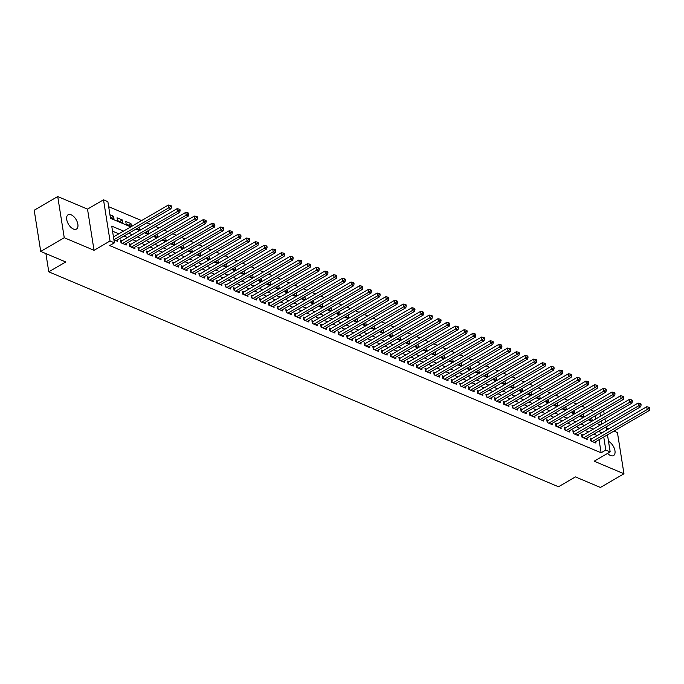 <?xml version="1.0" encoding="UTF-8"?>
<svg xmlns="http://www.w3.org/2000/svg" width="684" height="684" viewBox="0 0 684 684"><rect width="100%" height="100%" fill="white"/><g stroke="black" fill="none" stroke-linecap="round" stroke-linejoin="round"><path stroke-width="1.03" d="M607.589 453.398A8.276 4.472 59.8 0 0 610.521 455.527A8.276 4.472 59.8 0 0 613.557 455.553A8.276 4.472 59.8 0 0 614.403 448.619A8.276 4.472 59.8 0 0 608.504 441.385M71.17 214.785A8.276 4.472 59.8 0 0 68.135 214.759A8.276 4.472 59.8 0 0 67.34 221.855A8.276 4.472 59.8 0 0 73.427 229.037A8.276 4.472 59.8 0 0 76.463 229.063A8.276 4.472 59.8 0 0 77.249 221.967A8.276 4.472 59.8 0 0 71.17 214.785M45.905 253.61L48.786 271.822L558.495 486.76L575.432 476.902L600.432 487.453L623.962 473.764L617.438 432.579L613.907 431.082M608.7 428.894L606.375 427.91M48.786 271.822L65.732 261.963L40.724 251.421L34.2 210.236L57.73 196.547L64.253 237.733L94.041 250.301L110.038 240.99L103.515 199.805L107.867 201.643L110.509 218.333L130.781 226.883M94.041 250.301L87.518 209.116L57.73 196.547M87.518 209.116L103.515 199.805M593.9 411.315L590.403 409.844M585.205 407.647L581.708 406.176M576.501 403.979L573.012 402.508M567.806 400.311L564.309 398.84M559.11 396.643L555.613 395.172M550.406 392.975L546.918 391.504M541.711 389.307L538.214 387.837M533.016 385.639L529.519 384.169M524.32 381.971L520.823 380.501M515.616 378.312L512.128 376.833M506.921 374.644L503.424 373.165M498.226 370.976L494.729 369.497M489.522 367.308L486.033 365.829M480.826 363.64L477.329 362.161M472.131 359.972L468.634 358.493M463.427 356.304L459.939 354.825M454.732 352.636L451.235 351.157M446.036 348.968L442.539 347.489M437.341 345.3L433.844 343.821M428.637 341.632L425.14 340.153M419.942 337.964L416.445 336.485M411.246 334.296L407.749 332.817M402.543 330.628L399.054 329.149M393.847 326.961L390.35 325.481M385.152 323.293L381.655 321.813M376.448 319.625L372.96 318.146M367.753 315.957L364.256 314.478M359.057 312.289L355.56 310.81M350.353 308.621L346.865 307.142M341.658 304.953L338.161 303.474M332.963 301.285L329.466 299.806M324.267 297.617L320.77 296.138M315.563 293.949L312.066 292.47M306.868 290.281L303.371 288.802M298.173 286.613L294.676 285.134M289.469 282.945L285.98 281.466M280.773 279.277L277.276 277.798M272.078 275.609L268.581 274.13M263.374 271.941L259.886 270.462M254.679 268.273L251.182 266.794M245.983 264.605L242.487 263.126M237.288 260.937L233.791 259.458M228.584 257.269L225.087 255.79M219.889 253.602L216.392 252.131M211.194 249.934L207.697 248.463M202.49 246.266L199.001 244.795M193.794 242.598L190.297 241.127M185.099 238.93L181.602 237.459M176.395 235.262L172.907 233.791M167.7 231.594L164.203 230.123M159.004 227.926L155.507 226.455M150.3 224.258L146.812 222.787M141.605 220.59L108.662 206.696M40.724 251.421L64.253 237.733M591.788 438.735L590.266 438.093L590.702 440.872L595.926 443.078L595.704 441.676M583.093 435.067L581.571 434.425L582.007 437.204L587.223 439.41L587.009 438.008M574.389 431.399L572.867 430.758L573.312 433.536L578.527 435.742L578.305 434.34M565.694 427.731L564.172 427.09L564.608 429.868L569.832 432.074L569.61 430.672M556.998 424.063L555.476 423.422L555.912 426.2L561.136 428.406L560.914 427.004M548.294 420.395L546.773 419.754L547.217 422.532L552.433 424.738L552.21 423.336M539.599 416.727L538.077 416.086L538.522 418.864L543.737 421.07L543.515 419.668M530.904 413.059L529.382 412.418L529.818 415.197L535.042 417.402L534.82 416M522.2 409.391L520.678 408.75L521.122 411.529L526.338 413.734L526.116 412.332M513.504 405.723L511.983 405.082L512.427 407.861L517.643 410.067L517.42 408.664M504.809 402.055L503.287 401.414L503.723 404.193L508.947 406.399L508.725 404.996M496.114 398.387L494.583 397.746L495.028 400.525L500.243 402.731L500.03 401.328M487.41 394.719L485.888 394.078L486.333 396.857L491.548 399.063L491.326 397.661M478.714 391.051L477.193 390.41L477.629 393.189L482.853 395.395L482.63 393.993M470.019 387.383L468.497 386.742L468.933 389.521L474.157 391.727L473.935 390.325M461.315 383.715L459.793 383.074L460.238 385.853L465.453 388.059L465.231 386.657M452.62 380.048L451.098 379.406L451.543 382.185L456.758 384.391L456.536 382.989M443.925 376.38L442.403 375.738L442.839 378.517L448.063 380.723L447.84 379.321M435.221 372.712L433.699 372.07L434.143 374.849L439.359 377.055L439.137 375.653M426.525 369.044L425.003 368.402L425.448 371.181L430.663 373.387L430.441 371.985M417.83 365.376L416.308 364.734L416.744 367.513L421.968 369.719L421.746 368.317M409.126 361.708L407.604 361.067L408.049 363.845L413.264 366.051L413.042 364.649M400.431 358.04L398.909 357.399L399.353 360.177L404.569 362.383L404.347 360.981M391.735 354.372L390.213 353.731L390.649 356.509L395.874 358.715L395.651 357.313M383.04 350.704L381.518 350.063L381.954 352.841L387.17 355.047L386.956 353.645M374.336 347.036L372.814 346.395L373.259 349.173L378.474 351.379L378.252 349.977M365.641 343.368L364.119 342.727L364.555 345.506L369.779 347.711L369.557 346.309M356.945 339.7L355.423 339.059L355.86 341.838L361.084 344.043L360.861 342.641M348.242 336.032L346.72 335.391L347.164 338.17L352.38 340.375L352.157 338.973M339.546 332.364L338.024 331.723L338.469 334.502L343.684 336.708L343.462 335.305M330.851 328.696L329.329 328.055L329.765 330.834L334.989 333.04L334.767 331.637M322.147 325.028L320.625 324.387L321.07 327.166L326.285 329.372L326.063 327.969M313.452 321.36L311.93 320.719L312.374 323.506L317.59 325.704L317.367 324.301M304.756 317.692L303.234 317.051L303.67 319.838L308.894 322.036L308.672 320.634M296.061 314.024L294.53 313.383L294.975 316.17L300.19 318.368L299.968 316.966M287.357 310.356L285.835 309.715L286.28 312.502L291.495 314.7L291.273 313.298M278.662 306.688L277.14 306.047L277.576 308.835L282.8 311.032L282.577 309.63M269.966 303.021L268.444 302.379L268.88 305.167L274.096 307.364L273.882 305.962M261.262 299.353L259.74 298.711L260.185 301.499L265.401 303.696L265.178 302.294M252.567 295.685L251.045 295.043L251.481 297.831L256.705 300.028L256.483 298.626M243.872 292.017L242.35 291.375L242.786 294.163L248.01 296.36L247.788 294.958M235.168 288.349L233.646 287.707L234.09 290.495L239.306 292.692L239.084 291.29M226.472 284.681L224.951 284.04L225.395 286.827L230.611 289.024L230.388 287.622M217.777 281.013L216.255 280.372L216.691 283.159L221.915 285.356L221.693 283.954M209.073 277.345L207.551 276.704L207.996 279.491L213.211 281.688L212.989 280.286M200.378 273.677L198.856 273.036L199.3 275.823L204.516 278.02L204.294 276.618M191.682 270.009L190.161 269.368L190.597 272.155L195.821 274.352L195.598 272.95M182.987 266.341L181.465 265.7L181.901 268.487L187.117 270.684L186.903 269.282M174.283 262.673L172.761 262.032L173.206 264.819L178.421 267.017L178.199 265.623M165.588 259.005L164.066 258.364L164.502 261.151L169.726 263.349L169.504 261.955M156.892 255.337L155.371 254.696L155.807 257.483L161.031 259.681L160.808 258.287M148.189 251.669L146.667 251.028L147.111 253.815L152.327 256.013L152.105 254.619M139.493 248.001L137.971 247.36L138.416 250.147L143.631 252.345L143.409 250.951M130.798 244.333L129.276 243.692L129.712 246.479L134.936 248.677L134.714 247.283M122.094 240.665L120.572 240.024L121.017 242.811L126.232 245.009L126.01 243.615M110.979 217.803L113.57 216.298L109.944 214.767M119.683 221.471L122.265 219.966L117.05 217.768L117.494 220.547L122.71 222.745L122.265 219.966M128.378 225.139L130.969 223.634L125.745 221.436L126.189 224.215L131.405 226.413L130.969 223.634M137.074 228.807L139.305 227.148M145.778 232.474L148 230.816M154.473 236.142L156.704 234.484M163.168 239.81L165.4 238.152M171.872 243.478L174.095 241.82M180.567 247.146L182.79 245.488M189.263 250.814L191.494 249.156M197.958 254.482L200.19 252.823M206.662 258.15L208.885 256.491M215.357 261.818L217.589 260.159M224.053 265.486L226.284 263.827M232.757 269.154L234.98 267.495M241.452 272.822L243.684 271.163M250.147 276.49L252.379 274.831M258.851 280.158L261.074 278.499M267.547 283.826L269.778 282.167M276.242 287.494L278.474 285.835M284.946 291.162L287.169 289.503M293.641 294.83L295.864 293.171M302.337 298.498L304.568 296.839M311.032 302.166L313.263 300.507M319.736 305.833L321.959 304.175M328.431 309.501L330.663 307.843M337.127 313.169L339.358 311.511M345.83 316.837L348.053 315.179M354.526 320.505L356.757 318.847M363.221 324.173L365.453 322.515M371.925 327.841L374.148 326.183M380.62 331.509L382.852 329.85M389.316 335.177L391.547 333.518M398.011 338.845L400.243 337.186M406.715 342.513L408.938 340.854M415.41 346.181L417.642 344.522M424.106 349.849L426.337 348.19M432.81 353.517L435.033 351.858M441.505 357.185L443.736 355.526M450.2 360.853L452.432 359.194M458.904 364.521L461.127 362.862M467.599 368.189L469.831 366.53M476.295 371.857L478.526 370.198M484.999 375.525L487.222 373.866M493.694 379.192L495.917 377.534M502.389 382.86L504.621 381.202M511.085 386.528L513.316 384.87M519.789 390.196L522.012 388.538M528.484 393.864L530.716 392.206M537.179 397.532L539.411 395.874M545.883 401.2L548.106 399.541M554.579 404.868L556.81 403.209M563.274 408.536L565.506 406.877M571.978 412.204L574.201 410.545M580.673 415.872L582.905 414.213M595.755 418.967L595.251 415.752M110.389 217.555L114.014 219.077L113.57 216.298M136.715 228.653L140.109 230.081L139.664 227.302M145.418 232.321L148.804 233.748L148.36 230.97M154.114 235.989L157.5 237.416L157.063 234.638M162.809 239.656L166.195 241.084L165.759 238.306M171.513 243.324L174.899 244.752L174.454 241.974M180.208 246.992L183.594 248.42L183.158 245.642M188.904 250.66L192.29 252.088L191.853 249.309M197.599 254.328L200.993 255.756L200.549 252.977M206.303 257.996L209.689 259.424L209.244 256.645M214.998 261.664L218.384 263.092L217.948 260.313M223.694 265.332L227.088 266.76L226.643 263.981M232.398 269L235.783 270.428L235.339 267.649M241.093 272.668L244.479 274.096L244.043 271.317M249.788 276.336L253.174 277.764L252.738 274.985M258.492 280.004L261.878 281.432L261.433 278.653M267.188 283.672L270.573 285.1L270.137 282.321M275.883 287.34L279.269 288.768L278.833 285.989M284.578 291.008L287.973 292.436L287.528 289.657M293.282 294.676L296.668 296.104L296.223 293.325M301.977 298.344L305.363 299.772L304.927 296.993M310.673 302.012L314.067 303.439L313.623 300.661M319.377 305.68L322.762 307.107L322.318 304.329M328.072 309.348L331.458 310.775L331.022 307.997M336.767 313.016L340.162 314.443L339.717 311.665M345.471 316.683L348.857 318.111L348.412 315.333M354.167 320.351L357.552 321.779L357.116 319M362.862 324.019L366.248 325.447L365.812 322.668M371.566 327.687L374.952 329.115L374.507 326.336M380.261 331.355L383.647 332.783L383.211 330.004M388.957 335.023L392.342 336.451L391.906 333.672M397.652 338.691L401.046 340.119L400.602 337.34M406.356 342.359L409.742 343.787L409.297 341.008M415.051 346.027L418.437 347.455L418.001 344.676M423.747 349.695L427.141 351.123L426.696 348.344M432.45 353.363L435.836 354.791L435.392 352.012M441.146 357.031L444.532 358.459L444.096 355.68M449.841 360.699L453.236 362.127L452.791 359.348M458.545 364.367L461.931 365.795L461.486 363.016M467.24 368.035L470.626 369.463L470.19 366.684M475.936 371.703L479.322 373.131L478.886 370.352M484.631 375.371L488.025 376.798L487.581 374.02M493.335 379.039L496.721 380.466L496.276 377.688M502.03 382.707L505.416 384.134L504.98 381.356M510.726 386.374L514.12 387.802L513.675 385.024M519.43 390.042L522.815 391.47L522.371 388.683M528.125 393.71L531.511 395.138L531.075 392.351M536.82 397.378L540.215 398.806L539.77 396.019M545.524 401.046L548.91 402.474L548.465 399.687M554.22 404.714L557.605 406.142L557.169 403.355M562.915 408.382L566.301 409.81L565.865 407.023M571.619 412.05L575.005 413.478L574.56 410.691M580.314 415.718L583.7 417.146L583.264 414.359M589.01 419.386L592.395 420.814L591.6 417.881M123.539 231.098L111.74 226.13L114.39 242.82L109.679 245.565L601.116 452.791L599.047 439.726M597.217 435.571L593.729 434.101M588.522 431.903L585.025 430.433M579.827 428.235L576.33 426.765M571.131 424.567L567.635 423.097M562.428 420.899L558.931 419.429M553.732 417.231L550.235 415.761M545.037 413.563L541.54 412.093M536.333 409.896L532.845 408.425M527.638 406.228L524.141 404.757M518.942 402.56L515.445 401.089M510.238 398.892L506.75 397.421M501.543 395.224L498.046 393.753M492.848 391.556L489.351 390.085M484.152 387.888L480.655 386.417M475.448 384.22L471.951 382.749M466.753 380.552L463.256 379.081M458.058 376.884L454.561 375.413M449.354 373.216L445.865 371.745M440.658 369.548L437.161 368.077M431.963 365.88L428.466 364.41M423.259 362.212L419.771 360.742M414.564 358.544L411.067 357.074M405.868 354.876L402.372 353.406M397.165 351.208L393.676 349.738M388.469 347.54L384.972 346.07M379.774 343.872L376.277 342.402M371.079 340.204L367.582 338.734M362.375 336.537L358.878 335.066M353.679 332.869L350.182 331.398M344.984 329.201L341.487 327.73M336.28 325.533L332.792 324.062M327.585 321.865L324.088 320.394M318.889 318.197L315.392 316.726M310.185 314.529L306.697 313.058M301.49 310.861L297.993 309.39M292.795 307.193L289.298 305.722M284.091 303.525L280.602 302.054M275.396 299.857L271.899 298.386M266.7 296.189L263.203 294.719M258.005 292.521L254.508 291.051M249.301 288.853L245.812 287.383M240.606 285.185L237.109 283.715M231.91 281.517L228.413 280.047M223.206 277.849L219.718 276.379M214.511 274.181L211.014 272.711M205.816 270.513L202.319 269.043M197.112 266.846L193.623 265.375M188.416 263.178L184.919 261.707M179.721 259.518L176.224 258.039M171.026 255.85L167.529 254.371M162.322 252.182L158.825 250.703M153.626 248.514L150.129 247.035M144.931 244.846L141.434 243.367M136.227 241.178L132.739 239.699M127.532 237.51L124.035 236.031M118.836 233.843L112.544 231.183M113.912 239.81L117.537 241.341L117.315 239.947M607.469 434.827L610.171 451.893L594.174 461.196L623.962 473.764M610.171 451.893L605.819 450.055L603.75 436.99M601.116 452.791L605.819 450.055M114.39 242.82L110.038 240.99M603.673 410.853L604.177 414.068M604.938 418.847L605.443 422.054M606.204 426.842L606.708 430.048M601.732 424.217L601.219 421.011M600.466 416.231L599.954 413.016M135.988 229.08L139.485 230.551M144.683 232.748L148.18 234.219M153.387 236.416L156.875 237.887M162.082 240.084L165.579 241.555M170.778 243.752L174.275 245.223M179.482 247.42L182.97 248.891M188.177 251.088L191.674 252.558M196.872 254.756L200.369 256.226M205.568 258.424L209.065 259.894M214.272 262.092L217.768 263.562M222.967 265.76L226.464 267.23M231.662 269.428L235.159 270.898M240.366 273.096L243.855 274.566M249.061 276.763L252.558 278.234M257.757 280.431L261.254 281.902M266.461 284.099L269.949 285.57M275.156 287.767L278.653 289.238M283.851 291.435L287.348 292.906M292.555 295.103L296.044 296.574M301.251 298.771L304.748 300.242M309.946 302.439L313.443 303.91M318.641 306.107L322.138 307.578M327.345 309.775L330.842 311.246M336.041 313.443L339.538 314.914M344.736 317.111L348.233 318.582M353.44 320.779L356.928 322.249M362.135 324.447L365.632 325.917M370.831 328.115L374.328 329.585M379.534 331.783L383.023 333.253M388.23 335.451L391.727 336.921M396.925 339.119L400.422 340.589M405.621 342.787L409.118 344.257M414.324 346.455L417.821 347.925M423.02 350.123L426.517 351.593M431.715 353.79L435.212 355.261M440.419 357.458L443.907 358.929M449.114 361.126L452.611 362.597M457.81 364.794L461.307 366.265M466.514 368.462L470.002 369.933M475.209 372.13L478.706 373.601M483.904 375.798L487.401 377.269M492.608 379.466L496.097 380.937M501.304 383.125L504.801 384.605M509.999 386.793L513.496 388.273M518.694 390.461L522.191 391.941M527.398 394.129L530.895 395.608M536.094 397.797L539.591 399.276M544.789 401.465L548.286 402.944M553.493 405.133L556.981 406.612M562.188 408.801L565.685 410.28M570.884 412.469L574.38 413.948M579.587 416.137L583.076 417.616M588.283 419.805L591.78 421.284M596.978 423.473L600.475 424.952M601.929 432.835L598.432 431.356M593.233 429.167L589.736 427.688M584.529 425.499L581.032 424.02M575.834 421.831L572.337 420.352M567.139 418.163L563.642 416.684M558.435 414.495L554.946 413.016M549.739 410.827L546.242 409.348M541.044 407.16L537.547 405.68M532.34 403.492L528.852 402.021M523.645 399.824L520.148 398.353M514.949 396.156L511.452 394.685M506.245 392.488L502.757 391.017M497.55 388.82L494.053 387.349M488.855 385.152L485.358 383.681M480.159 381.484L476.662 380.013M471.456 377.816L467.959 376.345M462.76 374.148L459.263 372.677M454.065 370.48L450.568 369.009M445.361 366.812L441.873 365.341M436.666 363.144L433.169 361.674M427.97 359.476L424.473 358.006M419.266 355.808L415.778 354.338M410.571 352.14L407.074 350.67M401.876 348.472L398.379 347.002M393.172 344.804L389.683 343.334M384.476 341.136L380.979 339.666M375.781 337.469L372.284 335.998M367.086 333.801L363.589 332.33M358.382 330.133L354.893 328.662M349.686 326.465L346.189 324.994M340.991 322.797L337.494 321.326M332.287 319.129L328.799 317.658M323.592 315.461L320.095 313.99M314.897 311.793L311.4 310.322M306.193 308.125L302.704 306.654M297.497 304.457L294 302.986M288.802 300.789L285.305 299.318M280.107 297.121L276.61 295.65M271.403 293.453L267.906 291.983M262.707 289.785L259.21 288.315M254.012 286.117L250.515 284.647M245.308 282.449L241.82 280.979M236.613 278.781L233.116 277.311M227.917 275.113L224.42 273.643M219.213 271.445L215.725 269.975M210.518 267.777L207.021 266.307M201.823 264.109L198.326 262.639M193.119 260.442L189.63 258.971M184.423 256.774L180.927 255.303M175.728 253.106L172.231 251.635M167.033 249.438L163.536 247.967M158.329 245.77L154.832 244.299M149.634 242.102L146.137 240.631M140.938 238.434L137.441 236.963M132.234 234.766L128.746 233.295M589.369 419.54L591.959 418.027M113.903 239.751L168.803 207.808L170.974 208.723L116.015 240.7M113.458 236.963L168.358 205.029L168.803 207.808L170.538 206.534L171.41 206.901L171.239 205.79L170.367 205.422L170.538 206.534M170.367 205.422L168.358 205.029M170.974 208.723L171.41 206.901M122.539 243.453L177.498 211.476L179.67 212.391L124.71 244.368M120.786 241.332L120.931 241.281A1.291 0.633 171 0 0 121.342 241.11L177.053 208.697L177.498 211.476L179.242 210.202L180.114 210.569L179.935 209.458L179.063 209.09L179.242 210.202M179.063 209.09L177.053 208.697M179.67 212.391L180.114 210.569M131.234 247.121L186.193 215.144L188.374 216.058L133.414 248.036M129.481 245L129.627 244.949A1.291 0.633 171 0 0 130.046 244.778L185.757 212.365L186.193 215.144L187.938 213.87L188.81 214.237L188.63 213.126L187.758 212.758L187.938 213.87M187.758 212.758L185.757 212.365M188.374 216.058L188.81 214.237M139.938 250.789L194.889 218.812L197.069 219.726L142.11 251.703M138.177 248.668L138.33 248.617A1.291 0.633 171 0 0 138.741 248.446L194.453 216.033L194.889 218.812L196.633 217.538L197.505 217.905L197.334 216.794L196.462 216.426L196.633 217.538M196.462 216.426L194.453 216.033M197.069 219.726L197.505 217.905M148.633 254.457L203.593 222.48L205.764 223.394L150.805 255.371M146.872 252.336L147.026 252.285A1.291 0.633 171 0 0 147.436 252.114L203.148 219.701L203.593 222.48L205.337 221.206L206.2 221.573L206.029 220.462L205.157 220.094L205.337 221.206M205.157 220.094L203.148 219.701M205.764 223.394L206.2 221.573M157.329 258.124L212.288 226.148L214.46 227.062L159.5 259.039M155.576 256.004L155.721 255.953A1.291 0.633 171 0 0 156.14 255.782L211.852 223.369L212.288 226.148L214.032 224.874L214.904 225.241L214.725 224.13L213.853 223.762L214.032 224.874M213.853 223.762L211.852 223.369M214.46 227.062L214.904 225.241M166.024 261.792L220.983 229.815L223.164 230.73L168.204 262.707M164.271 259.672L164.417 259.621A1.291 0.633 171 0 0 164.835 259.45L220.547 227.037L220.983 229.815L222.727 228.542L223.6 228.909L223.42 227.798L222.556 227.43L222.727 228.542M222.556 227.43L220.547 227.037M223.164 230.73L223.6 228.909M174.728 265.46L229.687 233.483L231.859 234.398L176.899 266.375M172.966 263.34L173.12 263.289A1.291 0.633 171 0 0 173.531 263.118L229.243 230.705L229.687 233.483L231.431 232.209L232.295 232.577L232.124 231.466L231.252 231.098L231.431 232.209M231.252 231.098L229.243 230.705M231.859 234.398L232.295 232.577M183.423 269.128L238.383 237.151L240.554 238.066L185.595 270.043M181.67 267.008L181.816 266.957A1.291 0.633 171 0 0 182.226 266.786L237.938 234.373L238.383 237.151L240.127 235.877L240.999 236.245L240.819 235.134L239.947 234.766L240.127 235.877M239.947 234.766L237.938 234.373M240.554 238.066L240.999 236.245M192.118 272.796L247.078 240.819L249.258 241.734L194.299 273.711M190.366 270.676L190.511 270.625A1.291 0.633 171 0 0 190.93 270.454L246.642 238.032L247.078 240.819L248.822 239.545L249.694 239.913L249.515 238.802L248.651 238.434L248.822 239.545M248.651 238.434L246.642 238.032M249.258 241.734L249.694 239.913M200.822 276.464L255.782 244.487L257.953 245.402L202.994 277.379M199.061 274.344L199.215 274.293A1.291 0.633 171 0 0 199.625 274.113L255.337 241.7L255.782 244.487L257.526 243.213L258.39 243.581L258.219 242.469L257.346 242.102L257.526 243.213M257.346 242.102L255.337 241.7M257.953 245.402L258.39 243.581M209.518 280.132L264.477 248.155L266.649 249.07L211.689 281.047M207.765 278.012L207.91 277.961A1.291 0.633 171 0 0 208.321 277.781L264.033 245.368L264.477 248.155L266.221 246.881L267.093 247.249L266.914 246.137L266.042 245.77L266.221 246.881M266.042 245.77L264.033 245.368M266.649 249.07L267.093 247.249M218.213 283.8L273.173 251.823L275.353 252.738L220.393 284.715M216.46 281.68L216.606 281.628A1.291 0.633 171 0 0 217.025 281.449L272.736 249.036L273.173 251.823L274.917 250.549L275.789 250.917L275.609 249.805L274.746 249.438L274.917 250.549M274.746 249.438L272.736 249.036M275.353 252.738L275.789 250.917M226.917 287.468L281.876 255.491L284.048 256.406L229.089 288.383M225.156 285.348L225.31 285.296A1.291 0.633 171 0 0 225.72 285.117L281.432 252.704L281.876 255.491L283.612 254.217L284.484 254.585L284.313 253.473L283.441 253.106L283.612 254.217M283.441 253.106L281.432 252.704M284.048 256.406L284.484 254.585M235.612 291.136L290.572 259.159L292.743 260.074L237.784 292.051M233.851 289.016L234.005 288.964A1.291 0.633 171 0 0 234.415 288.785L290.127 256.372L290.572 259.159L292.316 257.885L293.179 258.253L293.008 257.141L292.136 256.774L292.316 257.885M292.136 256.774L290.127 256.372M292.743 260.074L293.179 258.253M244.308 294.804L299.267 262.827L301.439 263.742L246.488 295.719M242.555 292.684L242.7 292.632A1.291 0.633 171 0 0 243.119 292.453L298.831 260.04L299.267 262.827L301.011 261.553L301.883 261.921L301.704 260.809L300.832 260.442L301.011 261.553M300.832 260.442L298.831 260.04M301.439 263.742L301.883 261.921M253.012 298.472L307.962 266.495L310.143 267.41L255.183 299.387M251.25 296.352L251.396 296.3A1.291 0.633 171 0 0 251.815 296.121L307.526 263.708L307.962 266.495L309.707 265.221L310.579 265.589L310.399 264.477L309.536 264.109L309.707 265.221M309.536 264.109L307.526 263.708M310.143 267.41L310.579 265.589M261.707 302.14L316.666 270.163L318.838 271.078L263.879 303.055M259.946 300.019L260.1 299.968A1.291 0.633 171 0 0 260.51 299.789L316.222 267.376L316.666 270.163L318.411 268.889L319.274 269.257L319.103 268.145L318.231 267.777L318.411 268.889M318.231 267.777L316.222 267.376M318.838 271.078L319.274 269.257M270.402 305.808L325.362 273.831L327.533 274.746L272.574 306.723M268.65 303.687L268.795 303.636A1.291 0.633 171 0 0 269.214 303.457L324.926 271.044L325.362 273.831L327.106 272.557L327.978 272.925L327.798 271.813L326.926 271.445L327.106 272.557M326.926 271.445L324.926 271.044M327.533 274.746L327.978 272.925M279.098 309.476L334.057 277.499L336.237 278.414L281.278 310.391M277.345 307.355L277.49 307.304A1.291 0.633 171 0 0 277.909 307.125L333.621 274.712L334.057 277.499L335.801 276.225L336.673 276.592L336.494 275.481L335.63 275.113L335.801 276.225M335.63 275.113L333.621 274.712M336.237 278.414L336.673 276.592M287.802 313.144L342.761 281.167L344.933 282.082L289.973 314.059M286.04 311.023L286.194 310.972A1.291 0.633 171 0 0 286.605 310.793L342.316 278.379L342.761 281.167L344.505 279.893L345.369 280.26L345.198 279.149L344.326 278.781L344.505 279.893M344.326 278.781L342.316 278.379M344.933 282.082L345.369 280.26M296.497 316.812L351.456 284.835L353.628 285.75L298.669 317.727M294.744 314.691L294.889 314.64A1.291 0.633 171 0 0 295.3 314.46L351.012 282.047L351.456 284.835L353.201 283.561L354.073 283.928L353.893 282.817L353.021 282.449L353.201 283.561M353.021 282.449L351.012 282.047M353.628 285.75L354.073 283.928M305.192 320.48L360.152 288.503L362.332 289.418L307.373 321.394M303.439 318.359L303.585 318.308A1.291 0.633 171 0 0 304.004 318.128L359.716 285.715L360.152 288.503L361.896 287.229L362.768 287.596L362.588 286.485L361.725 286.117L361.896 287.229M361.725 286.117L359.716 285.715M362.332 289.418L362.768 287.596M313.896 324.148L368.856 292.171L371.027 293.085L316.068 325.062M312.135 322.027L312.289 321.976A1.291 0.633 171 0 0 312.699 321.796L368.411 289.383L368.856 292.171L370.6 290.897L371.463 291.264L371.292 290.153L370.42 289.785L370.6 290.897M370.42 289.785L368.411 289.383M371.027 293.085L371.463 291.264M322.591 327.816L377.551 295.839L379.723 296.753L324.763 328.73M320.839 325.695L320.984 325.644A1.291 0.633 171 0 0 321.394 325.464L377.106 293.051L377.551 295.839L379.295 294.565L380.167 294.932L379.988 293.821L379.116 293.453L379.295 294.565M379.116 293.453L377.106 293.051M379.723 296.753L380.167 294.932M331.287 331.483L386.246 299.507L388.426 300.421L333.467 332.398M329.534 329.363L329.679 329.312A1.291 0.633 171 0 0 330.098 329.132L385.81 296.719L386.246 299.507L387.99 298.233L388.863 298.6L388.683 297.489L387.819 297.121L387.99 298.233M387.819 297.121L385.81 296.719M388.426 300.421L388.863 298.6M339.991 335.151L394.95 303.174L397.122 304.089L342.162 336.066M338.229 333.031L338.383 332.98A1.291 0.633 171 0 0 338.794 332.8L394.506 300.387L394.95 303.174L396.686 301.901L397.558 302.268L397.387 301.157L396.515 300.789L396.686 301.901M396.515 300.789L394.506 300.387M397.122 304.089L397.558 302.268M348.686 338.819L403.646 306.842L405.817 307.757L350.858 339.734M346.925 336.69L347.079 336.648A1.291 0.633 171 0 0 347.489 336.468L403.201 304.055L403.646 306.842L405.39 305.568L406.253 305.936L406.082 304.825L405.21 304.457L405.39 305.568M405.21 304.457L403.201 304.055M405.817 307.757L406.253 305.936M357.381 342.487L412.341 310.51L414.513 311.425L359.562 343.402M355.629 340.358L355.774 340.316A1.291 0.633 171 0 0 356.193 340.136L411.905 307.723L412.341 310.51L414.085 309.236L414.957 309.604L414.778 308.493L413.906 308.125L414.085 309.236M413.906 308.125L411.905 307.723M414.513 311.425L414.957 309.604M366.077 346.155L421.036 314.178L423.216 315.093L368.257 347.07M364.324 344.026L364.469 343.984A1.291 0.633 171 0 0 364.888 343.804L420.6 311.391L421.036 314.178L422.78 312.904L423.652 313.272L423.473 312.161L422.609 311.793L422.78 312.904M422.609 311.793L420.6 311.391M423.216 315.093L423.652 313.272M374.781 349.823L429.74 317.846L431.912 318.761L376.952 350.738M373.019 347.694L373.173 347.652A1.291 0.633 171 0 0 373.584 347.472L429.296 315.059L429.74 317.846L431.484 316.572L432.348 316.94L432.177 315.828L431.305 315.461L431.484 316.572M431.305 315.461L429.296 315.059M431.912 318.761L432.348 316.94M383.476 353.483L438.435 321.514L440.607 322.429L385.648 354.406M381.723 351.362L381.869 351.319A1.291 0.633 171 0 0 382.279 351.14L437.991 318.727L438.435 321.514L440.18 320.24L441.052 320.608L440.872 319.496L440 319.129L440.18 320.24M440 319.129L437.991 318.727M440.607 322.429L441.052 320.608M392.171 357.151L447.131 325.182L449.311 326.097L394.352 358.074M390.419 355.03L390.564 354.987A1.291 0.633 171 0 0 390.983 354.808L446.695 322.395L447.131 325.182L448.875 323.908L449.747 324.276L449.568 323.164L448.704 322.797L448.875 323.908M448.704 322.797L446.695 322.395M449.311 326.097L449.747 324.276M400.875 360.819L455.835 328.85L458.006 329.765L403.047 361.742M399.114 358.698L399.268 358.655A1.291 0.633 171 0 0 399.678 358.476L455.39 326.063L455.835 328.85L457.579 327.576L458.442 327.944L458.271 326.832L457.399 326.465L457.579 327.576M457.399 326.465L455.39 326.063M458.006 329.765L458.442 327.944M409.571 364.486L464.53 332.518L466.702 333.433L411.742 365.41M407.818 362.366L407.963 362.323A1.291 0.633 171 0 0 408.374 362.144L464.085 329.731L464.53 332.518L466.274 331.244L467.146 331.612L466.967 330.5L466.095 330.133L466.274 331.244M466.095 330.133L464.085 329.731M466.702 333.433L467.146 331.612M418.266 368.154L473.225 336.186L475.406 337.101L420.446 369.078M416.513 366.034L416.659 365.991A1.291 0.633 171 0 0 417.078 365.812L472.789 333.399L473.225 336.186L474.97 334.912L475.842 335.28L475.662 334.168L474.799 333.801L474.97 334.912M474.799 333.801L472.789 333.399M475.406 337.101L475.842 335.28M426.97 371.822L481.929 339.854L484.101 340.769L429.142 372.746M425.209 369.702L425.363 369.659A1.291 0.633 171 0 0 425.773 369.48L481.485 337.067L481.929 339.854L483.665 338.58L484.537 338.948L484.366 337.836L483.494 337.469L483.665 338.58M483.494 337.469L481.485 337.067M484.101 340.769L484.537 338.948M435.665 375.49L490.625 343.522L492.796 344.437L437.837 376.414M433.912 373.37L434.058 373.327A1.291 0.633 171 0 0 434.468 373.148L490.18 340.735L490.625 343.522L492.369 342.248L493.241 342.616L493.061 341.504L492.189 341.136L492.369 342.248M492.189 341.136L490.18 340.735M492.796 344.437L493.241 342.616M444.361 379.158L499.32 347.19L501.492 348.105L446.541 380.082M442.608 377.038L442.753 376.995A1.291 0.633 171 0 0 443.172 376.816L498.884 344.403L499.32 347.19L501.064 345.916L501.936 346.284L501.757 345.172L500.885 344.804L501.064 345.916M500.885 344.804L498.884 344.403M501.492 348.105L501.936 346.284M453.064 382.826L508.015 350.858L510.196 351.773L455.236 383.75M451.303 380.706L451.449 380.663A1.291 0.633 171 0 0 451.868 380.484L507.579 348.071L508.015 350.858L509.76 349.584L510.632 349.952L510.461 348.84L509.589 348.472L509.76 349.584M509.589 348.472L507.579 348.071M510.196 351.773L510.632 349.952M461.76 386.494L516.719 354.526L518.891 355.441L463.932 387.418M459.999 384.374L460.152 384.331A1.291 0.633 171 0 0 460.563 384.151L516.275 351.738L516.719 354.526L518.463 353.252L519.327 353.619L519.156 352.508L518.284 352.14L518.463 353.252M518.284 352.14L516.275 351.738M518.891 355.441L519.327 353.619M470.455 390.162L525.415 358.194L527.586 359.109L472.627 391.086M468.702 388.042L468.848 387.999A1.291 0.633 171 0 0 469.267 387.819L524.979 355.406L525.415 358.194L527.159 356.92L528.031 357.287L527.851 356.176L526.979 355.808L527.159 356.92M526.979 355.808L524.979 355.406M527.586 359.109L528.031 357.287M479.151 393.83L534.11 361.862L536.29 362.776L481.331 394.753M477.398 391.71L477.543 391.667A1.291 0.633 171 0 0 477.962 391.487L533.674 359.074L534.11 361.862L535.854 360.588L536.726 360.955L536.547 359.844L535.683 359.476L535.854 360.588M535.683 359.476L533.674 359.074M536.29 362.776L536.726 360.955M487.854 397.498L542.814 365.53L544.986 366.444L490.026 398.421M486.093 395.378L486.247 395.335A1.291 0.633 171 0 0 486.657 395.155L542.369 362.742L542.814 365.53L544.558 364.256L545.422 364.623L545.251 363.512L544.379 363.144L544.558 364.256M544.379 363.144L542.369 362.742M544.986 366.444L545.422 364.623M496.55 401.166L551.509 369.198L553.681 370.112L498.721 402.089M494.797 399.046L494.942 399.003A1.291 0.633 171 0 0 495.353 398.823L551.065 366.41L551.509 369.198L553.253 367.924L554.125 368.291L553.946 367.18L553.074 366.812L553.253 367.924M553.074 366.812L551.065 366.41M553.681 370.112L554.125 368.291M505.245 404.834L560.205 372.865L562.385 373.78L507.425 405.757M503.492 402.714L503.638 402.671A1.291 0.633 171 0 0 504.057 402.491L559.769 370.078L560.205 372.865L561.949 371.592L562.821 371.959L562.641 370.848L561.778 370.48L561.949 371.592M561.778 370.48L559.769 370.078M562.385 373.78L562.821 371.959M513.949 408.502L568.908 376.533L571.08 377.448L516.121 409.425M512.188 406.382L512.342 406.339A1.291 0.633 171 0 0 512.752 406.159L568.464 373.746L568.908 376.533L570.653 375.259L571.516 375.627L571.345 374.516L570.473 374.148L570.653 375.259M570.473 374.148L568.464 373.746M571.08 377.448L571.516 375.627M522.644 412.17L577.604 380.201L579.775 381.116L524.816 413.093M520.892 410.049L521.037 410.007A1.291 0.633 171 0 0 521.447 409.827L577.159 377.414L577.604 380.201L579.348 378.927L580.22 379.295L580.041 378.184L579.168 377.816L579.348 378.927M579.168 377.816L577.159 377.414M579.775 381.116L580.22 379.295M531.34 415.838L586.299 383.869L588.479 384.784L533.52 416.761M529.587 413.717L529.732 413.675A1.291 0.633 171 0 0 530.151 413.495L585.863 381.082L586.299 383.869L588.043 382.595L588.915 382.963L588.736 381.852L587.872 381.484L588.043 382.595M587.872 381.484L585.863 381.082M588.479 384.784L588.915 382.963M540.044 419.506L595.003 387.537L597.175 388.452L542.215 420.429M538.282 417.385L538.436 417.343A1.291 0.633 171 0 0 538.847 417.163L594.558 384.75L595.003 387.537L596.739 386.263L597.611 386.631L597.44 385.519L596.568 385.152L596.739 386.263M596.568 385.152L594.558 384.75M597.175 388.452L597.611 386.631M548.739 423.174L603.698 391.205L605.87 392.12L550.911 424.097M546.978 421.053L547.132 421.011A1.291 0.633 171 0 0 547.542 420.831L603.254 388.418L603.698 391.205L605.443 389.931L606.306 390.299L606.135 389.187L605.263 388.82L605.443 389.931M605.263 388.82L603.254 388.418M605.87 392.12L606.306 390.299M557.434 426.842L612.394 394.865L614.565 395.788L559.615 427.765M555.682 424.721L555.827 424.678A1.291 0.633 171 0 0 556.246 424.499L611.958 392.086L612.394 394.865L614.138 393.599L615.01 393.967L614.831 392.847L613.958 392.488L614.138 393.599M613.958 392.488L611.958 392.086M614.565 395.788L615.01 393.967M566.138 430.51L621.089 398.533L623.269 399.456L568.31 431.433M564.377 428.389L564.522 428.346A1.291 0.633 171 0 0 564.941 428.167L620.653 395.754L621.089 398.533L622.833 397.267L623.705 397.635L623.526 396.515L622.662 396.156L622.833 397.267M622.662 396.156L620.653 395.754M623.269 399.456L623.705 397.635M574.834 434.178L629.793 402.201L631.965 403.124L577.005 435.101M573.072 432.057L573.226 432.014A1.291 0.633 171 0 0 573.637 431.835L629.348 399.422L629.793 402.201L631.537 400.935L632.401 401.303L632.23 400.183L631.358 399.824L631.537 400.935M631.358 399.824L629.348 399.422M631.965 403.124L632.401 401.303M583.529 437.846L638.488 405.868L640.66 406.792L585.701 438.76M581.776 435.725L581.922 435.682A1.291 0.633 171 0 0 582.341 435.503L638.044 403.09L638.488 405.868L640.233 404.603L641.105 404.971L640.925 403.851L640.053 403.492L640.233 404.603M640.053 403.492L638.044 403.09M640.66 406.792L641.105 404.971M592.224 441.513L647.184 409.536L649.364 410.46L594.405 442.428M590.472 439.393L590.617 439.35A1.291 0.633 171 0 0 591.036 439.171L646.748 406.758L647.184 409.536L648.928 408.271L649.8 408.639L649.62 407.519L648.757 407.16L648.928 408.271M648.757 407.16L646.748 406.758M649.364 410.46L649.8 408.639M121.179 242.88L120.931 241.281M121.658 243.077L121.342 241.11M129.883 246.548L129.627 244.949M130.353 246.744L130.046 244.778M138.578 250.216L138.33 248.617M139.057 250.412L138.741 248.446M147.274 253.884L147.026 252.285M147.753 254.08L147.436 252.114M155.978 257.552L155.721 255.953M156.448 257.748L156.14 255.782M164.673 261.22L164.417 259.621M165.143 261.416L164.835 259.45M173.368 264.888L173.12 263.289M173.847 265.084L173.531 263.118M182.072 268.555L181.816 266.957M182.542 268.752L182.226 266.786M190.768 272.223L190.511 270.625M191.238 272.42L190.93 270.454M199.463 275.891L199.215 274.293M199.942 276.088L199.625 274.113M208.167 279.559L207.91 277.961M208.637 279.756L208.321 277.781M216.862 283.227L216.606 281.628M217.332 283.424L217.025 281.449M225.558 286.895L225.31 285.296M226.036 287.092L225.72 285.117M234.253 290.563L234.005 288.964M234.732 290.76L234.415 288.785M242.957 294.231L242.7 292.632M243.427 294.428L243.119 292.453M251.652 297.899L251.396 296.3M252.122 298.096L251.815 296.121M260.347 301.567L260.1 299.968M260.826 301.764L260.51 299.789M269.051 305.235L268.795 303.636M269.522 305.432L269.214 303.457M277.747 308.903L277.49 307.304M278.217 309.1L277.909 307.125M286.442 312.571L286.194 310.972M286.921 312.768L286.605 310.793M295.146 316.239L294.889 314.64M295.616 316.435L295.3 314.46M303.841 319.907L303.585 318.308M304.312 320.103L304.004 318.128M312.537 323.575L312.289 321.976M313.016 323.771L312.699 321.796M321.232 327.243L320.984 325.644M321.711 327.439L321.394 325.464M329.936 330.911L329.679 329.312M330.406 331.107L330.098 329.132M338.631 334.579L338.383 332.98M339.11 334.775L338.794 332.8M347.327 338.247L347.079 336.648M347.805 338.443L347.489 336.468M356.031 341.914L355.774 340.316M356.501 342.111L356.193 340.136M364.726 345.582L364.469 343.984M365.196 345.779L364.888 343.804M373.421 349.25L373.173 347.652M373.9 349.447L373.584 347.472M382.125 352.918L381.869 351.319M382.595 353.115L382.279 351.14M390.821 356.586L390.564 354.987M391.291 356.783L390.983 354.808M399.516 360.254L399.268 358.655M399.995 360.451L399.678 358.476M408.22 363.922L407.963 362.323M408.69 364.119L408.374 362.144M416.915 367.59L416.659 365.991M417.385 367.787L417.078 365.812M425.61 371.258L425.363 369.659M426.089 371.455L425.773 369.48M434.306 374.926L434.058 373.327M434.785 375.123L434.468 373.148M443.01 378.594L442.753 376.995M443.48 378.791L443.172 376.816M451.705 382.262L451.449 380.663M452.175 382.459L451.868 380.484M460.4 385.93L460.152 384.331M460.879 386.127L460.563 384.151M469.104 389.598L468.848 387.999M469.575 389.794L469.267 387.819M477.8 393.266L477.543 391.667M478.27 393.462L477.962 391.487M486.495 396.934L486.247 395.335M486.974 397.13L486.657 395.155M495.199 400.602L494.942 399.003M495.669 400.798L495.353 398.823M503.894 404.27L503.638 402.671M504.364 404.466L504.057 402.491M512.59 407.929L512.342 406.339M513.068 408.134L512.752 406.159M521.285 411.597L521.037 410.007M521.764 411.802L521.447 409.827M529.989 415.265L529.732 413.675M530.459 415.47L530.151 413.495M538.684 418.933L538.436 417.343M539.163 419.138L538.847 417.163M547.38 422.601L547.132 421.011M547.858 422.806L547.542 420.831M556.083 426.269L555.827 424.678M556.554 426.474L556.246 424.499M564.779 429.937L564.522 428.346M565.249 430.142L564.941 428.167M573.474 433.605L573.226 432.014M573.953 433.81L573.637 431.835M582.178 437.273L581.922 435.682M582.648 437.478L582.341 435.503M590.873 440.941L590.617 439.35M591.344 441.146L591.036 439.171"/></g></svg>
